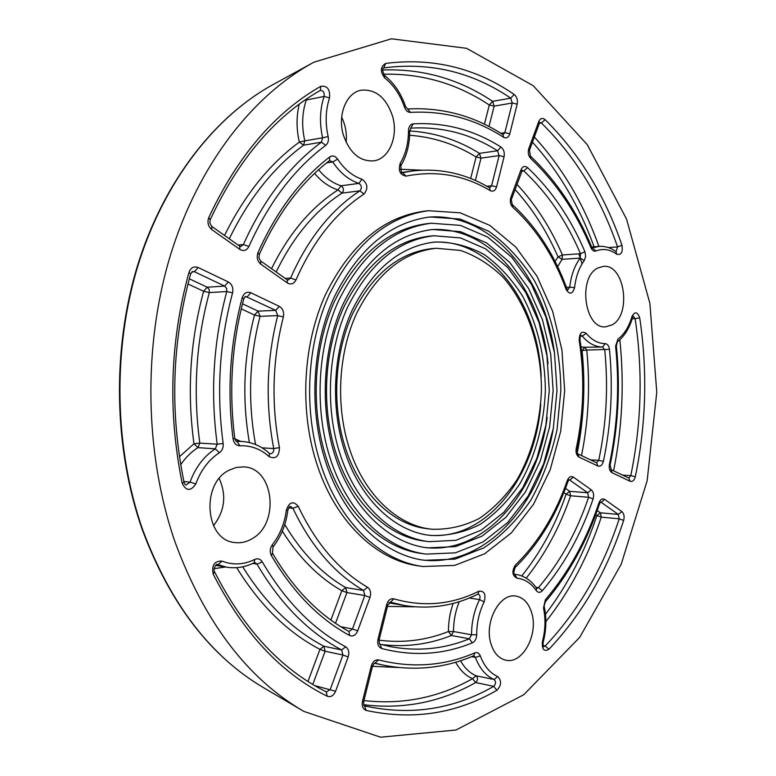 <?xml version="1.0" encoding="UTF-8"?>
<svg xmlns="http://www.w3.org/2000/svg" width="776" height="776" viewBox="0 0 776 776"><rect width="100%" height="100%" fill="white"/><g stroke="black" fill="none" stroke-linecap="round" stroke-linejoin="round"><path stroke-width="1.16" d="M381.152 644.478C405.441 647.475 428.847 644.478 451.37 635.495L448.431 631.548L453.533 631.538C453.514 621.101 455.425 611.139 459.276 601.672M386.642 604.63L387.787 605.125L393.81 598.83C390.474 598.277 388.087 600.217 386.642 604.63L377.999 639.201C377.165 643.983 378.378 647.087 381.617 648.484C412.997 656.651 443.251 654.769 472.39 642.829L469.383 638.813L451.37 635.495L453.533 631.538L471.536 634.797L469.383 638.813C443.93 649.143 417.478 651.724 390.027 646.563L380.182 644.216M363.711 704.734C403.588 709.574 440.913 702.173 475.688 682.531L472.555 678.68L476.095 675.77C469.8 673.034 464.601 668.029 460.507 660.735M496.902 690.271L493.691 686.362L475.688 682.531C477.997 680.106 478.132 677.846 476.095 675.77L494.099 679.524C496.145 681.619 496.01 683.898 493.691 686.362C453.611 709.409 410.543 715.928 364.507 705.898L364.497 705.898C363.905 706.247 363.634 704.792 363.692 701.533L372.47 666.409C373.692 663.81 374.536 662.733 374.992 663.16L382.519 664.974C414.248 671.318 444.648 668.262 473.709 655.788L475.387 657.369C479.578 668.427 485.815 675.818 494.099 679.524L497.717 676.575C489.986 673.093 484.175 666.186 480.286 655.856C479.093 653.053 477.288 652.063 474.863 652.878C444.085 666.041 411.998 668.378 378.61 659.901C375.206 659.455 372.771 661.491 371.287 666.012L362.489 701.203C361.655 706.053 362.877 709.128 366.165 710.428C412.803 720.448 456.385 713.736 496.902 690.271C501.519 685.334 501.791 680.765 497.717 676.575M175.085 542.143C144.695 454.338 142.745 346.833 170.254 255.857C198.055 164.929 252.733 95.138 313.931 62.196L391.414 38.8L466.56 48.306L533.18 85.67L587.287 144.685L626.572 219.162L649.89 303.387L656.777 392.2L647.145 480.761L621.217 564.22L579.643 637.435L523.732 694.753L455.987 730.022L380.579 737.2L303.862 711.408C247.622 678.806 204.699 622.381 175.085 542.143M392.549 116.157C398.602 136.304 389.135 159.07 373.615 160.874C359.812 161.583 349.743 153.017 343.409 135.16C337.201 115.226 346.348 92.577 361.257 90.181C375.797 89.017 386.225 97.679 392.549 116.157M229.075 470.207L236.35 467.433L243.809 466.9C274.064 467.734 280.126 523.887 251.822 538.874C246.331 542.085 240.628 543.307 234.721 542.531C205.165 540.406 200.615 483.729 229.075 470.207M490.946 643.76C483.904 622.197 499.909 592.495 516.088 596.113C523.548 597.598 528.766 603.224 531.735 612.982C538.573 634.467 522.568 664.363 505.903 660.201C498.871 658.572 493.885 653.091 490.946 643.76M612.031 324.921L605.552 326.851C584.57 329.15 577.596 277.352 597.821 268.021L603.369 266.372C624.573 263.704 631.936 314.716 612.031 324.921M423.007 566.509L419.089 565.966C376.156 560.563 334.359 520.735 316.104 461.604C299.526 408.739 303.106 344.369 325.173 295.258C350.044 244.779 383.189 216.737 424.588 211.15L428.527 210.723L460.129 212.808L489.743 225.36L515.798 247.078L537.06 276.343L552.638 311.331L561.95 350.121L564.666 390.774L560.689 431.31L550.184 469.8L533.519 504.284L511.365 532.879L484.651 553.783L454.658 565.403L423.007 566.509C380.065 561.106 338.249 521.191 319.984 461.885C303.397 408.865 306.986 344.301 329.063 295.055C353.953 244.43 387.108 216.32 428.527 210.723M255.556 444.532C247.67 401.26 249.174 358.522 260.076 316.307L254.509 315.046L258.059 311.127L242.49 303.804M180.711 464.708C185.561 457.559 191.294 451.875 197.929 447.645L193.961 443.775L179.44 456.725M187.947 283.958L203.622 291.281C190.12 340.926 186.9 391.754 193.961 443.775L199.82 443.096C192.875 391.764 196.047 341.595 209.336 292.6L203.622 291.281L207.211 287.217L189.296 278.797M475.368 180.469L481.013 158.129L476.115 156.985L479.461 153.347C457.811 139.903 434.55 132.444 409.68 130.969M488.996 126.517L494.147 106.137L489.287 105.012L492.624 101.346C459.198 78.987 422.522 68.531 382.597 69.995M526.215 578.149C545.179 554.277 559.971 526.826 570.602 495.786L566.131 494.176L569.681 491.334L565.471 488.385M545.858 621.654C569.807 591.225 588.276 556.382 601.264 517.146L596.88 515.574L600.382 512.81L597.19 510.579M335.513 623.273L346.93 592.554L341.818 590.73L345.718 587.568C321.953 573.891 301.641 552.881 284.763 524.547M312.776 684.432L325.115 651.239L319.945 649.366L323.854 646.224C292.533 629.773 265.479 603.301 242.694 566.81M276.169 271.978C293.231 236.787 315.172 210.5 342.012 193.117L338.026 189.916L341.003 185.794C332.671 183.117 325.202 177.752 318.596 169.701M229.279 238.795C248.902 198.472 273.666 167.276 303.581 145.199L299.342 142.095L304.793 140.863C301.534 126.478 302.019 112.869 306.268 100.026L304.987 100.065M320.284 90.404L320.401 90.375C323.35 90.695 324.581 92.713 324.096 96.428L306.268 100.026L306.481 99.047M581.515 455.58C588.548 420.786 590.293 385.604 586.743 350.054L582.078 350.577L584.6 347.241L581.02 346.95M557.643 266.624L562.096 259.339L558.041 256.924L555.063 261.396M213.478 525.721C224.797 510.986 226.708 495.263 219.21 478.53M346.115 142.309C347.008 133.559 345.524 125.198 341.663 117.234M431.786 529.222L427.857 528.776C392.889 525.313 358.968 493.041 344.573 445.337C331.691 403.355 334.834 352.527 352.556 313.882C372.499 274.083 399.058 252.316 432.203 248.582L436.151 248.262L460.459 250.425C476.183 255.838 490.5 264.897 503.43 277.624C527.699 305.618 541.425 347.308 541.444 390.415C540.193 422.716 531.812 453.737 517.155 479.529C506.34 495.602 493.711 508.571 479.287 518.446C464.096 526.186 448.266 529.775 431.786 529.222C396.808 525.759 362.877 493.41 348.472 445.57C335.591 403.462 338.724 352.488 356.456 313.727C376.418 273.821 402.986 251.996 436.151 248.262M433.047 242.199C490.354 238.077 538.486 303.387 541.182 376.68M540.756 404.131C535.789 477.298 485.66 541.095 428.507 535.188M343.787 448.247C330.295 404.315 333.525 351.072 351.994 310.575C372.79 268.884 400.464 246.031 435.016 242.005C452.311 241.899 468.791 246.118 484.457 254.683C499.249 265.45 512.044 279.418 522.849 296.558C537.477 324.688 544.985 355.99 545.373 390.474C544.063 424.239 535.294 456.666 519.949 483.642C508.62 500.442 495.389 514.003 480.276 524.314C464.349 532.385 447.742 536.09 430.467 535.44C394.121 531.686 358.832 498.037 343.787 448.247M339.083 450.943C324.979 405.188 328.287 349.685 347.483 307.432C369.114 263.956 397.894 240.065 433.832 235.749L460.527 237.922L485.582 248.834L507.669 267.487L525.74 292.533L539.01 322.486L546.954 355.709L549.272 390.532L545.877 425.267L536.905 458.228L522.714 487.755L503.876 512.238L481.217 530.183L455.842 540.319L429.089 541.658C391.395 537.593 354.768 502.673 339.083 450.943M429.089 541.658L425.161 541.182C387.476 537.118 350.868 502.276 335.193 450.701C321.089 405.072 324.397 349.733 343.584 307.606C365.195 264.247 393.965 240.414 429.894 236.108L433.832 235.749M430.622 229.706C490.112 224.904 541.047 288.75 548.002 363.76M547.177 417.255C537.894 492.003 485 554.248 425.694 547.604M334.349 453.659C319.625 406.071 323.01 348.308 342.944 304.308C365.389 259.048 395.275 234.109 432.591 229.492L460.498 231.655L486.678 242.985L509.745 262.395L528.611 288.497L542.453 319.702L550.737 354.312L553.143 390.59L549.612 426.781L540.261 461.119L525.459 491.877L505.797 517.379L482.129 536.07L455.609 546.585L427.654 547.875C388.621 543.491 350.684 507.3 334.349 453.659M329.587 456.385C314.251 406.983 317.704 346.95 338.355 301.204C361.626 254.159 392.598 228.173 431.291 223.236L460.42 225.379L487.735 237.116L511.791 257.302L531.453 284.452L545.867 316.918L554.491 352.915L557.003 390.648L553.327 428.284L543.588 464.009L528.165 496.01L507.679 522.539L483.011 541.958L455.337 552.851L426.16 554.093C385.817 549.379 346.562 511.937 329.587 456.385M426.16 554.093L422.231 553.579C381.899 548.865 342.672 511.51 325.697 456.123C310.371 406.866 313.824 347.008 334.456 301.398C357.707 254.48 388.679 228.561 427.353 223.624L431.291 223.236M427.974 217.202C490.393 211.615 544.422 275.781 554.549 353.284M553.395 427.925C540.862 505.079 484.874 567.537 422.658 560.01M324.795 459.12C308.838 407.914 312.359 345.611 333.728 298.12C357.814 249.29 389.882 222.237 429.933 216.979L460.294 219.094L488.754 231.248C506.321 243.858 521.491 260.241 534.266 280.408C551.397 312.65 560.534 351.043 560.844 390.716L557.023 429.797C551.377 455.26 542.657 478.705 530.862 500.142C517.456 519.901 501.791 535.809 483.846 547.866L455.027 559.127L424.618 560.301C382.966 555.247 342.42 516.564 324.795 459.12M453.145 603.427C449.973 612.487 448.402 621.867 448.431 631.548C426.16 640.355 403.035 643.236 379.047 640.181M387.466 606.415L414.82 606.813M455.657 662.238C460.061 670.231 465.697 675.721 472.555 678.68C438.789 697.614 402.579 704.918 363.934 700.573M372.499 666.322L398.748 667.535M366.165 710.428L364.497 705.898M377.999 639.201L379.163 639.637L387.787 605.125M381.617 648.484L380.065 644.177C379.396 644.429 379.095 642.916 379.163 639.637M472.39 642.829C475.087 641.422 476.522 638.745 476.706 634.787L471.536 634.797C471.556 622.168 474.223 610.431 479.539 599.596L484.146 601.914C486.125 594.348 484.389 590.778 478.938 591.196L478.055 594.047C480.024 594.93 480.509 596.773 479.539 599.596L469.383 598.005M476.706 634.787C476.716 622.992 479.199 612.041 484.146 601.914M478.938 591.196C451.758 604.737 423.386 607.278 393.81 598.83M389.969 602.108L404.723 605.561C430.34 609.538 454.755 605.716 477.977 594.086M182.224 483.38C186.259 491.208 190.789 491.383 195.804 483.914C200.858 470.169 208.705 459.78 219.346 452.748C222.246 450.613 223.507 447.529 223.149 443.503C216.3 392.132 219.443 341.925 232.577 292.872C233.508 287.935 232.082 284.288 228.309 281.96L198.103 267.497C193.816 266.013 190.77 267.662 188.937 272.434C169.963 341.896 167.732 412.221 182.224 483.38L184.028 482.216C184.882 484.37 185.629 485.272 186.259 484.922L190.023 482.139L183.893 481.547M385.653 63.419C380.269 66.755 379.959 71.605 384.721 77.959C393.636 85.04 400.232 94.798 404.509 107.224C405.829 110.638 407.817 112.365 410.475 112.394C443.959 110.531 474.99 118.825 503.575 137.284C506.485 138.691 508.561 137.527 509.803 133.782L517.194 104.139C517.893 99.988 516.884 96.748 514.158 94.429C475.319 67.832 432.484 57.502 385.653 63.419L383.732 67.89C429.972 61.915 472.312 72.003 510.744 98.154L492.624 101.346L494.147 106.137L512.267 103.004L504.856 132.638L500.801 133.259M542.385 641.762C541.842 649.376 544.034 651.879 548.952 649.269C582.31 613.874 607.22 570.923 623.652 520.415C624.632 516.554 624.04 513.625 621.896 511.636L604.756 499.443C602.351 498.173 600.43 499.298 598.975 502.8C586.549 539.989 568.672 572.339 545.353 599.838L543.491 608.006C545.77 618.976 545.402 630.228 542.385 641.762L543.152 642.276C543.045 645.855 543.21 647.339 543.656 646.728L543.501 646.67M221.936 561.087C214.418 560.912 211.499 565.258 213.177 574.104C243.169 632.799 281.213 673.519 327.288 696.256C330.78 697.42 333.544 695.762 335.581 691.27L348.162 656.933C349.501 652.286 348.657 648.901 345.65 646.777C313.097 629.462 285.316 601.167 262.288 561.892C260.367 558.943 257.855 558.128 254.761 559.428C243.848 564.773 232.897 565.326 221.936 561.087L218.066 564.744L226.912 567.217L215.631 565.394M329.528 97.921C330.246 89.356 327.326 85.486 320.779 86.32C274.772 112.549 237.427 156.325 208.744 217.658C207.114 222.431 208.123 226.408 211.761 229.58L239.823 249.387C243.645 251.521 246.671 250.551 248.912 246.467C268.651 202.594 294.25 168.887 325.716 145.345C328.064 143.317 328.869 140.388 328.151 136.557C325.115 122.938 325.571 110.056 329.528 97.921L324.096 96.428C319.848 109.426 319.353 123.219 322.622 137.808L304.793 140.863L303.581 145.199L321.4 142.192C289.448 165.977 263.442 200.092 243.383 244.527L238.106 245.041M639.725 317.869C637.474 311.671 634.884 311.225 631.965 316.53C629.035 326.647 624.36 334.194 617.938 339.151L615.601 346.193C619.655 386.089 617.589 425.52 609.403 464.485C608.811 468.452 609.684 471.187 612.012 472.71L630.025 481.236C632.498 481.974 634.254 480.46 635.311 476.706C646.175 424.094 647.64 371.141 639.725 317.869L635.137 318.664C642.994 371.316 641.539 423.647 630.762 475.649L622.556 475.096M616.658 254.198C621.207 255.333 622.982 252.345 621.983 245.235C604.882 195.339 579.265 153.483 545.121 119.669C542.453 117.583 540.329 118.224 538.738 121.589L528.766 148.691C527.69 152.513 528.359 155.782 530.755 158.498C556.13 182.593 576.219 212.401 591.021 247.893C592.292 250.58 593.931 251.608 595.958 250.987C603.078 248.271 609.985 249.339 616.658 254.198L616.125 251.734M510.821 197.482C509.725 201.382 510.395 204.66 512.839 207.318C536.158 228.677 553.938 256.09 566.179 289.564C569.691 294.88 572.494 294.25 574.58 287.683C575.802 276.79 579.032 267.749 584.27 260.552L585.667 256.42L584.929 251.744C570.709 218.318 551.59 190.275 527.573 167.616C524.838 165.579 522.655 166.297 521.016 169.76L510.821 197.482L512.839 207.318M576.219 448.625C575.617 452.67 576.539 455.483 578.964 457.054L597.84 465.988C600.43 466.774 602.283 465.241 603.379 461.4C611.139 424.511 613.166 387.156 609.461 349.345C608.937 345.815 607.511 343.913 605.193 343.642C598.238 343.545 591.923 340.13 586.229 333.389C581.787 330.634 579.449 332.923 579.197 340.266C584.803 376.622 583.814 412.745 576.219 448.625L576.966 449.217C576.83 452.001 577.121 453.543 577.848 453.844L578.964 457.054M287.363 282.949C290.961 284.947 293.832 283.948 295.966 279.961C312.98 241.346 335.659 212.721 363.993 194.068C368.387 188.442 367.708 183.485 361.975 179.198C352.517 176.045 344.399 169.352 337.608 159.129C335.193 155.879 332.545 155.161 329.664 156.965C300.302 179.576 276.401 211.46 257.962 252.636C256.41 257.322 257.36 261.173 260.804 264.199L287.363 282.949L287.178 279.767L288.041 280.058L290.573 278.05L285.258 278.409M369.987 597.394C371.287 592.864 370.472 589.488 367.552 587.277C339.073 570.583 315.968 543.607 298.246 506.33C293.289 500.636 289.322 501.888 286.344 510.084C284.656 523.276 279.99 534.839 272.327 544.771C269.922 548.302 269.611 551.911 271.377 555.606C293.047 592.311 319.12 618.947 349.617 635.495C353.022 636.786 355.728 635.243 357.717 630.869L369.987 597.394L364.798 595.532L352.488 628.987L348.996 631.499M573.386 477.133C570.874 475.795 568.866 476.9 567.343 480.441C555.538 514.449 538.195 542.696 515.293 565.209C511.665 571.223 512.208 575.549 516.923 578.178C524.625 579.003 531.075 583.135 536.284 590.585C538.156 592.874 540.183 592.903 542.385 590.691C564.365 564.647 581.282 534.043 593.126 498.89C594.154 494.952 593.543 491.945 591.293 489.869L573.386 477.133L569.739 480.063L587.674 492.76L588.596 497.261C576.888 531.899 560.175 562.018 538.457 587.636L535.886 587.267M490.257 190.644C493.206 191.944 495.311 190.692 496.572 186.88L504.08 156.752C504.798 152.532 503.76 149.302 500.976 147.071C473.932 129.893 444.658 122.152 413.162 123.859C410.242 124.383 408.671 126.701 408.467 130.814C408.477 143.191 405.741 153.997 400.251 163.222C398.069 170.701 399.999 174.998 406.052 176.113C435.928 170.157 464 175.007 490.257 190.644L489.627 187.87M283.376 316.909C284.229 312.097 282.891 308.596 279.341 306.384L250.852 292.756C246.807 291.369 243.926 293.018 242.209 297.683C229.997 343.681 226.961 390.784 233.081 438.983C233.964 443.397 236.244 445.676 239.92 445.812C250.89 445.346 260.629 448.955 269.107 456.627C275.693 459.499 279.147 456.482 279.457 447.606C271.096 403.588 272.395 360.025 283.376 316.909L277.721 315.619C266.527 359.482 265.198 403.801 273.734 448.576C273.947 451.748 272.793 453.494 270.261 453.834L269.408 453.417C261.502 446.19 252.394 442.204 242.064 441.447L236.806 441.408M480.286 655.856L475.387 657.369L471.662 656.642M474.863 652.878L473.709 655.788M378.61 659.901L374.954 663.15M371.287 666.012L372.47 666.409M362.489 701.203L363.692 701.533M240.618 441.36L234.856 438.77M241.249 308.848L254.509 315.046C243.645 356.931 241.937 399.427 249.377 442.533M260.076 316.307L258.059 311.127L275.703 310.361L277.721 315.619L260.076 316.307M239.92 445.812L237.019 441.437C236.428 441.98 235.681 440.933 234.769 438.275C228.736 390.735 231.733 344.282 243.761 298.935C244.76 296.888 245.449 296.083 245.827 296.539L275.703 310.361L279.341 306.384M244.925 296.936L247.204 296.81L250.852 292.756M219.346 452.748L215.291 448.809L197.929 447.645L199.82 443.096L217.202 444.192L215.291 448.809C203.875 456.317 195.445 467.424 190.023 482.139L195.804 483.914M232.577 292.872L226.786 291.543L209.336 292.6L209.161 289.419L207.211 287.217L224.642 286.092L226.602 288.323L226.786 291.543C213.429 341.236 210.228 392.123 217.202 444.192L223.149 443.503M188.937 272.434L190.663 273.831L192.846 271.425L194.417 271.716L224.642 286.092L228.309 281.96M191.769 271.93L194.417 271.716L198.103 267.497M242.209 297.683L243.761 298.935M233.081 438.983L234.769 438.275M269.107 456.627L269.408 453.417M279.457 447.606L273.734 448.576L262.045 447.83M409.602 135.266C433.27 136.993 455.444 144.229 476.115 156.985L470.663 178.49M421.591 170.186L400.397 169.275M504.08 156.752L499.113 155.598L481.013 158.129L479.461 153.347L497.562 150.767L499.113 155.598L491.586 185.716L486.891 186.288M408.467 130.814L409.68 131.212L410.989 128.137C442.01 126.381 470.867 133.918 497.562 150.767L500.976 147.071M410.746 128.176L413.162 123.859M383.49 74.215C421.814 73.342 457.083 83.614 489.287 105.012L484.418 124.218M384.721 77.959L384.469 75.359C382.423 71.295 382.141 68.812 383.616 67.91L383.577 67.919M514.158 94.429L510.744 98.154L512.267 103.004L517.194 104.139M496.572 186.88L491.586 185.716L489.646 187.87M400.251 163.222L400.901 165.657M406.052 176.113L402.618 172.689C401.493 173.669 400.93 171.312 400.93 165.618C406.789 155.714 409.709 144.249 409.68 131.212M489.52 187.811C465.28 173.31 439.264 167.742 411.455 171.127L402.569 172.689M404.509 107.224L405.528 106.457C401.046 93.353 394.024 82.993 384.469 75.359L384.43 75.33M410.475 112.394L405.528 106.457M503.575 137.284L502.926 134.607C473.758 115.711 441.98 107.166 407.604 108.989M509.803 133.782L504.856 132.638L503.081 134.684M563.842 492.585L566.131 494.176C555.519 525.061 540.726 552.308 521.734 575.928M593.126 498.89L588.596 497.261L570.602 495.786L569.681 491.334L587.674 492.76L591.293 489.869M542.385 590.691L538.457 587.636L536.759 588.45M536.284 590.585L536.585 588.247C531.123 580.351 524.188 575.734 515.768 574.385L514.672 574.259M514.692 574.269L516.923 578.178M595.667 514.731L596.88 515.574C584.658 552.366 567.518 585.269 545.48 614.291M623.652 520.415L619.209 518.824L601.264 517.146L600.382 512.81L618.327 514.439L619.209 518.824C602.913 568.721 578.246 611.119 545.208 646.001L543.084 645.622M548.952 649.269L545.208 646.001L543.598 646.68M567.343 480.441L568.003 481.382L568.934 479.762M569.031 479.772L569.739 480.063L568.779 479.995M515.293 565.209L515.138 567.479M621.896 511.636L618.327 514.439L601.167 502.295L604.756 499.443M598.975 502.8L599.586 503.663L600.43 502.014M600.575 502.033L601.167 502.295L600.362 502.227M545.353 599.838L545.382 601.778M543.491 608.006L545.412 601.749C569.002 573.881 587.063 541.182 599.586 503.663M282.328 531.133C299.08 557.76 318.917 577.625 341.818 590.73L330.886 620.034M346.93 592.554L345.718 587.568L363.575 590.478L364.798 595.532L346.93 592.554M286.344 510.084L287.867 510.268C288.876 507.31 289.778 506.049 290.602 506.466L292.911 508.29C311.001 546.178 334.553 573.58 363.575 590.478L367.552 587.277M288.701 507.834L292.911 508.29L298.246 506.33M214.108 568.682L225.467 566.984M236.67 567.663C259.97 605.309 287.721 632.547 319.945 649.366L307.975 681.454M348.162 656.933L342.914 655.031L325.115 651.239L323.854 646.224L341.653 649.958L342.914 655.031L330.295 689.35L326.55 691.988M213.177 574.104L214.535 571.757C212.866 569.351 216.494 562.668 217.474 564.579L217.047 564.579M254.761 559.428L254.091 562.775L254.926 562.61L256.992 564.123C280.398 603.883 308.615 632.488 341.653 649.958L345.65 646.777M252.685 563.454L256.992 564.123L262.288 561.892M272.327 544.771L273.036 546.954C281.164 536.391 286.101 524.159 287.867 510.268M271.377 555.606L272.444 553.143L273.036 546.954M349.617 635.495L348.938 631.47C319.208 615.3 293.706 589.188 272.444 553.143M357.717 630.869L352.488 628.987L340.848 626.746M327.288 696.256L326.143 691.833M335.581 691.27L314.746 685.606M314.581 173.417C321.536 181.662 329.354 187.161 338.026 189.916C311.04 207.299 288.876 233.557 271.532 268.7M363.993 194.068L359.928 190.818L342.012 193.117C344.204 190.333 343.875 187.889 341.003 185.794L358.919 183.398C361.791 185.532 362.13 188.005 359.928 190.818C331.061 209.714 307.936 238.795 290.573 278.05L295.966 279.961M329.664 156.965L329.548 160.584L332.778 161.971C340.072 172.903 348.793 180.051 358.919 183.398L361.975 179.198M326.589 162.911L332.778 161.971L337.608 159.129M299.255 104.168C296.296 116.4 296.325 129.039 299.342 142.095C269.33 164.134 244.401 195.251 224.545 235.438M328.151 136.557L322.622 137.808L321.4 142.192L325.716 145.345M257.962 252.636L259.271 254.557C277.401 214.05 300.826 182.729 329.548 160.584M260.804 264.199L260.639 260.988M320.779 86.32L320.401 90.375M208.744 217.658L210.189 219.763C238.465 159.313 275.14 116.206 320.216 90.453M211.761 229.58L211.722 226.369L209.821 222.974L210.189 219.763M239.823 249.387L239.726 246.196L211.722 226.369M248.912 246.467L243.383 244.527L240.841 246.545L239.726 246.196M581.476 350.577L582.078 350.577C585.54 385.051 583.921 419.185 577.237 452.971M609.461 349.345L586.743 350.054L584.6 347.241L602.612 347.027L604.747 349.869C608.413 387.146 606.405 423.968 598.732 460.323L590.468 459.838M603.379 461.4L598.732 460.323L596.598 462.758M613.583 470.838C622.303 427.576 624.389 383.887 619.849 339.762M633.245 316.113L635.137 318.664L632.188 318.752M635.311 476.706L630.762 475.649L628.735 478.035M597.84 465.988L596.695 462.806L577.839 453.834M605.193 343.642L602.612 347.027C595.153 346.95 588.373 343.302 582.262 336.095L586.229 333.389M579.197 340.266L579.973 339.772C579.973 337.288 580.332 335.804 581.04 335.319L580.855 335.358M580.962 335.358L582.262 336.095L580.419 336.134M631.965 316.53L632.566 317.452L633.061 316.104M617.938 339.151L617.327 341.857M615.601 346.193L616.338 345.883L617.366 341.828C624.447 336.299 629.511 328.17 632.566 317.452M609.403 464.485L610.091 465.028C618.336 425.781 620.422 386.06 616.338 345.883M612.012 472.71L610.091 465.028M630.025 481.236L628.861 478.094L610.857 469.538M515.06 189.489C532.549 208.754 546.876 231.238 558.041 256.924L562.425 254.984C550.708 227.921 535.547 204.36 516.952 184.329M584.27 260.552L580.147 258.107L562.096 259.339L562.425 254.984L580.487 253.713L580.147 258.107C574.531 265.809 571.058 275.49 569.739 287.159L566.393 287.324M574.58 287.683L569.739 287.159L567.76 289.933M598.897 246.399C583.882 204.107 562.367 167.635 534.344 137.003M532.452 142.154C559.001 171.641 579.536 206.503 594.047 246.758M621.983 245.235L617.55 246.904L608.365 247.573M545.121 119.669L541.396 122.996C575.2 156.316 600.585 197.618 617.55 246.904L616.066 251.686M616.105 251.715C610.857 247.796 605.212 246.021 599.15 246.38L592.321 247.932M595.958 250.987L592.398 247.99M511.549 199.025L522.267 170.361M566.179 289.564L566.829 288.507C554.452 254.586 536.381 226.728 512.635 204.912M584.929 251.744L580.487 253.713C566.422 220.791 547.526 193.195 523.81 170.933L527.573 167.616M521.016 169.76L521.744 171.292M522.316 170.361L523.81 170.933L521.782 171.195M538.738 121.589L539.427 123.19L539.805 122.404M539.883 122.395L541.396 122.996L539.378 123.316M528.766 148.691L529.475 150.253L539.427 123.19M530.755 158.498L529.475 150.253M591.021 247.893L591.564 246.768C576.636 210.897 556.305 180.721 530.571 156.228M142.784 530.027C114.14 448.518 112.287 349.248 138.157 264.907C164.318 180.624 215.922 115.352 274.219 83.944C215.427 115.663 163.823 181.05 137.672 265.12C111.822 349.278 113.645 448.13 142.241 529.542C170.041 604.048 210.907 657.01 264.839 688.448C211.344 657.359 170.662 604.553 142.784 530.027M582.058 263.859L578.857 253.83M390.027 646.563L380.065 644.177M388.883 602.884L404.723 605.561M374.546 663.267L382.519 664.974M236.185 441.098L242.064 441.447M190.663 273.831C171.942 342.449 169.731 411.91 184.028 482.216M402.016 172.427L411.455 171.127M515.768 574.385L514.711 574.288C513.421 574.327 513.576 572.048 515.177 567.44C538.466 544.5 556.072 515.807 568.003 481.382M544.306 606.9C546.692 618.433 546.314 630.219 543.152 642.276M326.609 691.998L326.512 691.969C281.407 669.649 244.081 629.578 214.535 571.757M254.091 562.775C245.323 567.159 236.263 568.643 226.912 567.217M287.178 279.767L260.416 260.814L258.903 257.768L259.271 254.557M579.973 339.772C585.637 376.496 584.638 412.977 576.966 449.217M599.15 246.38L591.642 246.943M567.654 289.943L566.829 288.507M592.263 248L591.564 246.768M264.839 688.448L301.078 709.768M274.219 83.944L311.089 63.748"/></g></svg>
